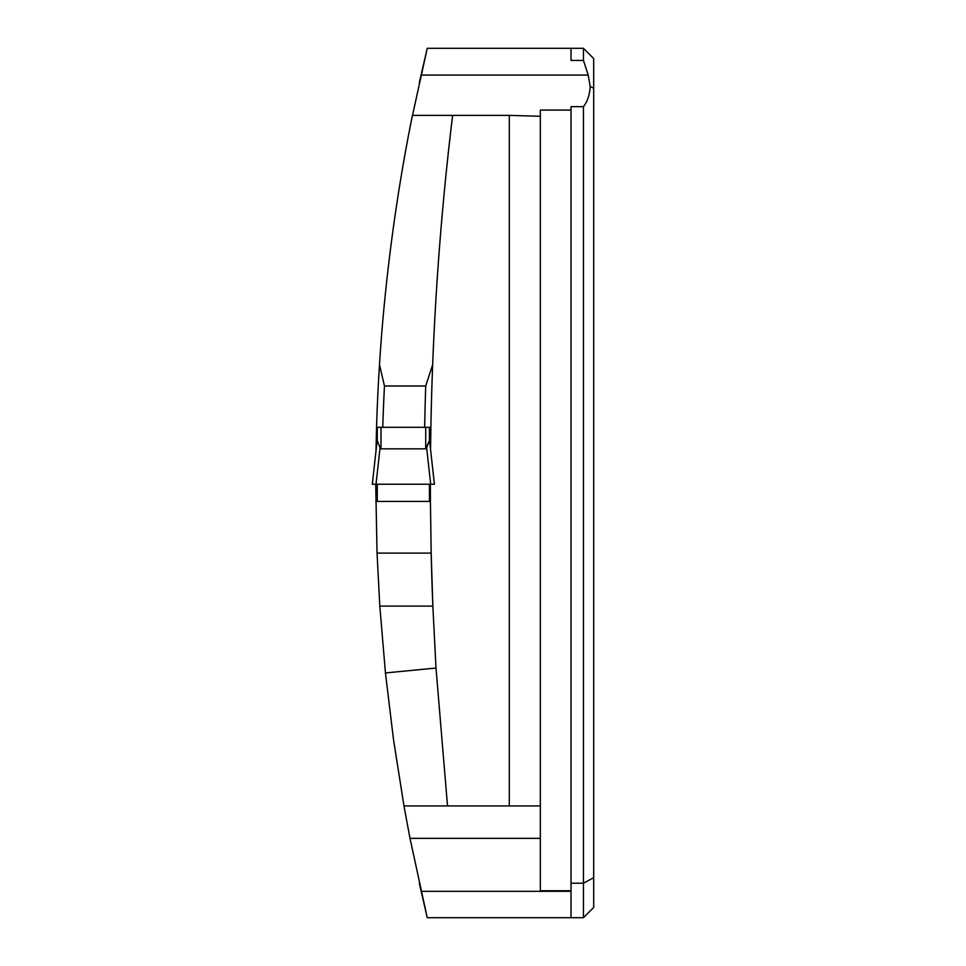 <?xml version="1.0" encoding="UTF-8"?>
<svg xmlns="http://www.w3.org/2000/svg" width="966" height="966" viewBox="0 0 966 966"><rect width="100%" height="100%" fill="white"/><g stroke="black" fill="none" stroke-linecap="round" stroke-linejoin="round"><path stroke-width="1.45" d="M375.726 484.244L377.042 553.107L379.807 606.105L385.446 672.952L435.992 668.037L447.524 805.922L403.969 805.922L409.995 838.343L427.25 917.7L571.027 917.7L571.027 110.088L540.344 110.088L540.344 890.737L571.027 890.737M384.468 386.002L425.704 386.002A3055.011 3055.011 0 0 0 424.666 427.31L382.765 427.31A1853.38 1853.38 0 0 1 384.468 386.002L379.493 364.689A1859.586 1859.586 0 0 0 376.559 427.31L376.003 450.832M379.493 364.689C386.859 246.982 405.032 151.771 412.422 115.377L452.619 115.377C448.224 151.421 437.2 246.487 432.671 364.689A3048.805 3048.805 0 0 1 452.619 115.377L509.299 115.377L509.299 805.922L540.344 805.922M411.564 119.639L427.25 48.3L419.292 82.798M419.292 883.202L427.25 917.7M403.969 805.922L393.512 739.606L385.446 672.952M430.365 484.244L430.425 501.426L429.435 501.426L429.435 484.244M425.704 386.002L432.671 364.689A3048.805 3048.805 0 0 0 430.884 427.31L424.666 427.31L430.884 427.31L430.558 449.407M435.992 668.037L432.853 606.105A3048.805 3048.805 0 0 1 431.174 553.107L430.425 501.426M379.807 606.105L432.853 606.105L431.174 553.107L377.042 553.107M447.524 805.922L509.299 805.922M427.25 48.3L583.452 48.3L583.452 60.435L588.209 75.07L590.178 86.409C589.767 94.728 587.521 101.478 583.452 106.658L583.452 917.7L571.027 917.7M593.692 58.552L583.452 48.3L593.692 58.552L593.692 907.448L583.452 917.7L593.692 907.448M583.452 106.658L571.027 106.658L571.027 110.088M571.027 48.3L571.027 60.435L583.452 60.435M509.299 115.377L540.344 116.282M377.271 484.244L377.271 501.426L375.81 501.426M382.765 427.31L376.559 427.31L382.765 427.31M430.377 490.885L429.435 490.885M377.271 490.885L375.738 490.885M429.435 427.31L429.435 440.581L429.435 427.31L377.271 427.31L377.271 440.581L380.061 447.85L376.028 484.244L372.308 484.244L377.271 439.337M372.308 484.244L377.247 439.506M381.002 427.31L381.002 448.84L380.061 447.85M381.002 448.84L425.716 448.84L429.435 440.581L426.658 447.85L430.679 484.244L434.41 484.244L429.435 439.337M434.41 484.244L429.459 439.506M377.271 501.426L429.435 501.426M430.679 484.244L376.028 484.244M432.128 484.244L372.308 484.244L432.128 484.244M593.692 877.696L583.452 883.202L571.027 883.202M593.692 88.304L590.178 86.409M409.995 838.343L540.344 838.343M421.104 891.328L571.027 891.328M588.209 75.07L421.019 75.07M425.716 427.31L425.716 448.84"/></g></svg>
